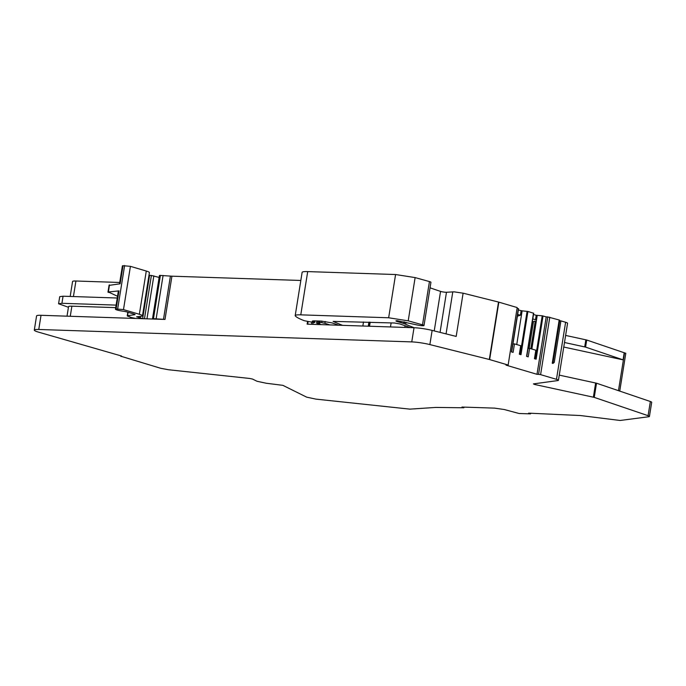 <?xml version="1.0" encoding="UTF-8"?>
<svg xmlns="http://www.w3.org/2000/svg" width="686" height="686" viewBox="0 0 686 686"><rect width="100%" height="100%" fill="white"/><g stroke="black" fill="none" stroke-linecap="round" stroke-linejoin="round"><path stroke-width="1.03" d="M119.518 283.85L122.382 265.954A6.157 0.789 9.1 0 1 123.026 265.714L130.417 266.34L146.281 271.039A11.585 1.483 9.1 0 1 149.411 272.591L142.482 315.843A11.585 1.483 9.1 0 1 142.388 315.989A11.585 1.483 9.1 0 1 141.496 316.263L136.591 316.803M149.574 275.369L142.654 318.621L144.472 318.707L151.4 275.463L148.973 275.318M151.4 275.463L159.126 277.427M300.828 280.471L171.929 276.184L165 319.427L153.235 319.041L152.515 318.724L159.444 275.48L152.781 318.647L163.491 319.333L170.42 276.089L159.709 275.403M171.929 276.184A7.237 0.926 9.1 0 1 170.42 276.089M312.216 321.254L314.797 322.471L313.819 322.523L304.593 320.782A3.619 0.463 9.1 0 1 304.112 320.628A68.772 8.798 9.1 0 1 295.4 316.057A18.102 2.315 9.1 0 1 295.203 315.62L302.123 272.376A18.102 2.315 9.1 0 1 307.705 271.596L395.582 274.529L415.124 277.59L429.445 281.577A4.708 0.6 9.1 0 1 430.937 282.272L424.008 325.524A4.708 0.6 9.1 0 1 422.559 325.721A4.708 0.6 9.1 0 1 416.925 324.915L397.254 320.722C395.548 320.705 395.488 320.962 397.091 321.494C395.488 320.962 395.548 320.705 397.254 320.722M410.305 327.599L342.588 325.344A253.383 32.396 9.1 0 1 333.139 321.391L394.321 322.995L399.638 323.895A251.625 32.173 9.1 0 1 410.305 327.599L414.147 327.728A14.483 1.852 -170.9 0 1 432.137 330.403L456.181 336.423L463.11 293.179L454.055 291.833L446.475 292.27A3.619 0.463 9.1 0 1 445.849 292.27A3.619 0.463 9.1 0 1 440.558 291.387A253.383 32.396 9.1 0 1 430.045 287.803M463.11 293.179L498.525 302.054L489.324 359.481L429.865 344.586A14.483 1.852 -170.9 0 0 411.754 341.902L38.759 329.477A14.483 1.852 -170.9 0 0 34.3 330.103A14.483 1.852 -170.9 0 0 38.219 332.05L121.533 356.017M532.782 318.913L535.509 319.719L536.212 315.286L542.214 315.792L546.202 316.881L537.001 374.307L506.019 365.141L508.137 365.115L517.184 307.56L498.525 302.054M517.184 307.56L508.137 365.115M517.235 308.306L518.487 308.777M516.738 344.544L522.132 310.844L518.376 310.012M522.132 310.844L527.92 311.47L533.614 313.245M536.212 315.286L533.494 314.48M537.001 374.307L538.561 374.359L547.754 316.932L546.202 316.881M547.754 316.932L559.184 319.993L552.256 363.237L552.976 363.451L554.271 362.345L560.916 320.877L559.647 321.048M552.865 363.417L559.776 320.285L559.184 319.993M619.741 391.097L625.795 353.29L586.71 340.016L565.616 335.42M119.741 282.469L75.914 281.011A10.856 1.389 -170.9 0 0 72.57 281.474L70.178 296.446M115.711 307.637L71.884 306.179A10.856 1.389 -170.9 0 0 68.969 306.342L68.497 306.899M120.933 356.463L121.028 355.871M648.81 416.736L649.428 416.471L651.7 402.288A7.237 0.926 -170.9 0 0 650.362 401.516L648.09 415.69C649.582 416.222 649.822 416.574 648.81 416.736L620.118 420.475L580.425 415.536L528.606 413.144L530.475 413.872L519.07 413.495L504.236 409.516L494.649 408.136L461.952 407.047L463.822 407.784L435.85 407.424L409.834 409.13L315.843 399.115L306.616 397.125L282.864 385.343L266.211 383.242L257.001 381.262L252.525 379.066L249.764 378.466L168.49 369.745L160.738 368.296L121.473 356.411M624.209 352.767L623.077 359.85L585.578 347.107L564.484 342.503M538.561 374.359L540.594 374.642L549.786 317.215M521.094 310.809L520.382 315.243L517.381 316.186M517.664 314.437L520.382 315.243M507.983 364.986L489.324 359.481M414.147 327.728A253.383 32.396 9.1 0 1 405.649 324.246A253.383 32.396 9.1 0 1 404.346 323.672L404.611 321.983M295.203 315.62A18.102 2.315 9.1 0 1 300.777 314.848L388.653 317.772L408.204 320.834L422.516 324.83A4.708 0.6 9.1 0 1 424.008 325.524M312.782 320.962L312.662 321.708C311.667 321.099 312.404 320.825 314.891 320.885L321.417 321.099L332.161 322.926A253.383 32.396 9.1 0 1 338.67 325.215L342.588 325.344M319.444 324.049C320.816 324.392 320.997 324.572 319.993 324.589C320.997 324.572 320.816 324.392 319.444 324.049A3.619 0.463 9.1 0 1 318.433 323.792L316.606 323.149L319.882 323.097L318.381 322.111L318.939 322.034L324.907 323.32A39.814 5.094 9.1 0 1 329.769 324.915L307.122 324.161L307.525 321.648M308.083 321.82L307.714 324.161L319.522 324.564L319.599 324.084M338.67 325.215L329.769 324.915M153.235 319.041L41.031 315.303A14.483 1.852 -170.9 0 0 36.572 315.92L34.3 330.103M144.472 318.707L145.158 318.767M135.459 318.45A3.619 0.463 9.1 0 0 133.616 318.012A5.068 0.652 9.1 0 1 129.791 316.881A3.619 0.463 9.1 0 0 128.539 316.392A3.619 0.463 9.1 0 1 127.244 315.817A3.619 0.463 9.1 0 1 127.553 315.689L134.756 314.702A3.619 0.463 9.1 0 0 135.065 314.574A3.619 0.463 9.1 0 0 134.079 314.085L126.576 311.864A3.619 0.463 9.1 0 0 123.077 311.187A6.157 0.789 9.1 0 1 119.638 310.629A6.157 0.789 9.1 0 1 116.817 309.926A6.157 0.789 9.1 0 1 115.497 309.309A6.157 0.789 9.1 0 1 115.454 309.197A6.157 0.789 9.1 0 1 116.097 308.957L123.489 309.592L139.352 314.282A11.585 1.483 9.1 0 1 141.247 314.934A11.585 1.483 9.1 0 1 142.482 315.843M123.026 265.714L120.127 283.79L109.486 285.325M116.097 308.957L118.995 290.881L108.345 291.996L117.529 296.266M117.246 298.016L63.061 296.206L59.716 296.678L58.576 303.761L68.437 307.268M118.995 290.881L118.352 291.121L115.454 309.197M109.486 284.904L108.345 292.416M116.114 305.107L61.929 303.298L58.576 303.769M648.09 415.69L594.248 397.383L534.505 384.443L533.416 383.894L557.804 380.576C558.936 380.37 558.49 379.958 556.466 379.332L540.594 374.642M558.421 380.31L557.804 380.576M563.755 347.039L623.077 359.85M397.211 320.722L397.091 321.494L404.346 323.672M650.362 401.516L596.52 383.208L559.262 375.113M558.43 380.31L567.571 323.235A7.237 0.926 -170.9 0 0 565.607 322.266L556.466 379.332M560.916 320.877L565.607 322.266M142.654 318.621L136.574 316.803M165 319.427L163.491 319.333M307.714 324.161L307.122 324.161M319.976 324.589L319.522 324.564M518.376 308.649L511.456 351.892L513.102 352.381L514.466 343.875L520.708 345.718L519.345 354.225L520.991 354.713L527.92 311.47M512.931 344.003L514.466 343.875M529.189 348.385L533.476 321.631L535.26 321.074L530.835 348.72M530.861 348.728L535.26 321.074M533.476 321.631L532.345 321.657M533.502 313.125L526.574 356.368L528.22 356.857L529.583 348.351L535.826 350.194L534.463 358.701L536.118 359.19L543.038 315.946M528.048 348.479L529.583 348.351M531.856 349.02L537.249 315.32M73.428 296.558L75.914 281.011M71.884 306.179L70.272 316.272M624.526 352.836L618.463 390.668M585.578 347.107L586.71 340.016M585.844 339.784L584.712 346.876M535.303 358.95L542.214 315.792M520.185 354.473L527.097 311.315M498.842 302.14L489.641 359.567M446.063 333.893L452.794 291.85M446.475 292.27L440.052 332.384M405.649 324.246L405.958 322.3M434.229 330.926L440.558 291.387M422.516 324.83L429.445 281.577M408.204 320.834L415.124 277.59M388.653 317.772L395.582 274.529M300.777 314.848L307.705 271.596M314.308 322.231L314.531 320.877M335.857 325.121L335.994 324.255M324.907 323.32L325.207 321.451M319.727 322.06L319.89 321.048M321.751 322.386L321.957 321.125M319.101 321.022L318.939 322.034M317.395 320.962L317.052 323.072M312.902 323.989L313.142 322.454M311.555 323.946L311.813 322.334M38.759 329.477L41.031 315.303M411.754 341.902L414.027 327.719M163.088 275.455L156.159 318.698M153.475 318.613L160.404 275.36M146.958 318.827L153.844 275.866M139.352 314.282L146.281 271.039M123.489 309.592L130.417 266.34M117.692 308.794L124.62 265.542M404.809 327.411L405.083 325.739M390.48 326.939L391.131 322.892M370.183 322.197L369.531 326.236M368.914 322.154L368.262 326.193M368.734 326.21L369.385 322.163M362.843 326.013L363.494 321.974M553.01 362.517L554.271 362.345M61.929 303.298L63.061 296.206M128.093 312.319L127.553 315.689M595.645 382.977L593.373 397.151M596.52 383.208L594.248 397.383M403.685 323.44L403.951 321.82M534.617 383.731L534.505 384.443M432.137 330.403L429.865 344.586M140.21 318.218L140.501 316.4M313.056 321.854L313.21 320.911M68.566 306.488L67.014 316.169M120.916 356.488L121.01 355.863M463.916 407.724L464.01 407.115M530.57 413.821L530.664 413.212M526.779 356.428L533.699 313.219M511.653 351.952L518.573 308.743M314.797 322.471L315.054 320.885M318.381 322.111L318.561 321.005M316.606 323.149L316.958 320.954M127.244 315.817L127.819 312.233M107.968 292.133L109.108 285.05"/></g></svg>
